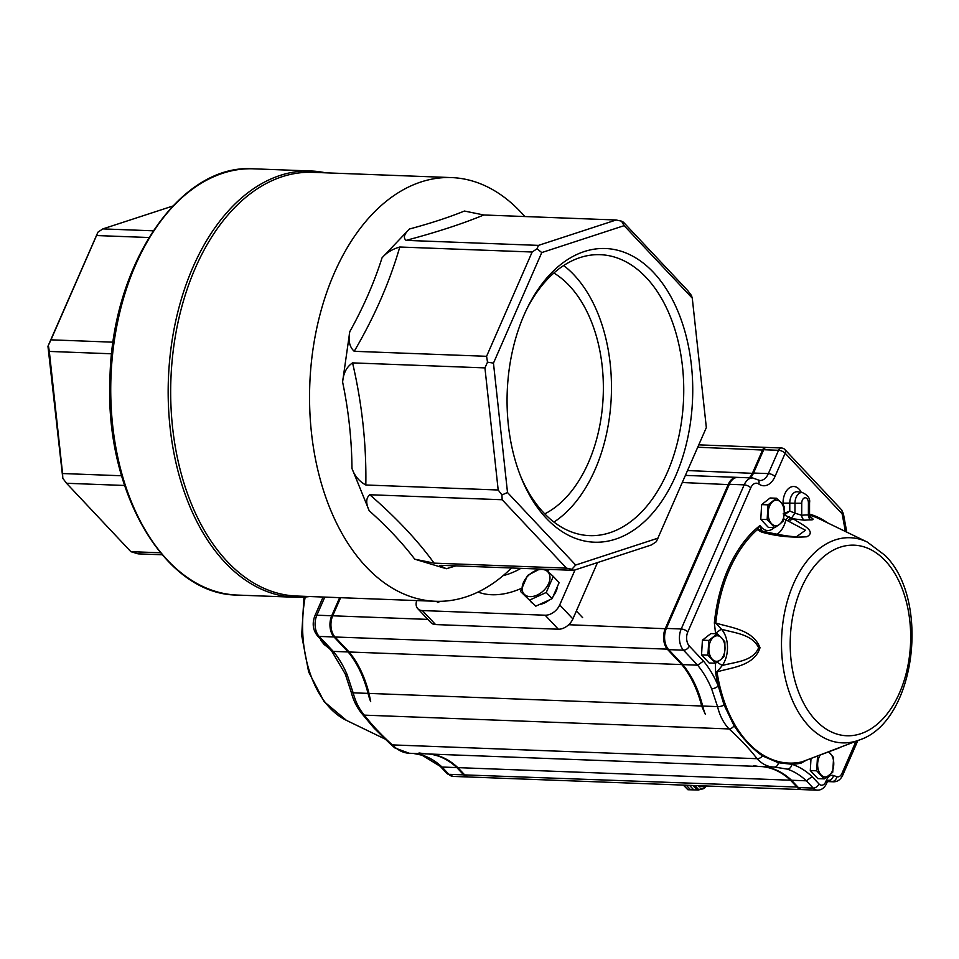 <?xml version="1.0" encoding="UTF-8"?>
<svg xmlns="http://www.w3.org/2000/svg" width="959" height="959" viewBox="0 0 959 959"><rect width="100%" height="100%" fill="white"/><g stroke="black" fill="none" stroke-linecap="round" stroke-linejoin="round"><path stroke-width="1.44" d="M416.745 600.574A12.767 8.415 -43.2 0 0 417.752 608.641L430.927 622.643A12.767 8.415 -43.2 0 0 435.566 624.573L558.33 629.212A12.767 8.415 -43.2 0 0 572.895 618.915L597.505 562.573M417.752 608.641A12.767 8.415 -43.2 0 0 422.392 610.571L545.156 615.21A12.767 8.415 -43.2 0 0 559.72 604.913L575.016 569.922M511.495 567.98A211.999 133.78 -87.8 0 1 435.458 601.281A211.999 133.78 -87.8 0 1 309.793 384.379A211.999 133.78 -87.8 0 1 451.485 177.583A211.999 133.78 -87.8 0 1 524.789 216.53M455.957 565.882L446.295 568.735L414.756 559.181C402.372 542.938 387.184 526.791 369.215 510.751L351.977 468.436C351.725 439.63 348.596 410.812 342.591 381.97L349.771 331.682C363.389 307.252 374.142 282.629 382.042 257.827L409.409 229.021C430.543 223.339 448.884 217.345 464.432 211.04L483.792 214.984C462.957 223.639 437.064 232.102 406.089 240.373L538.467 245.384L616.158 219.995L483.792 214.984M325.592 172.824A213.282 134.584 92.2 0 0 310.944 170.99A213.282 134.584 92.2 0 0 192.951 267.213A213.282 134.584 92.2 0 0 181.419 483.18A213.282 134.584 92.2 0 0 294.833 597.241A213.282 134.584 92.2 0 0 309.577 596.522M575.688 565.043L571.864 569.298L573.746 570.341L651.437 544.952L656.34 541.703L706.339 427.582L692.278 298.153L624.117 225.665L541.763 252.577L493.465 363.125L507.515 492.542L575.688 565.043L658.042 538.131M573.746 570.341L441.368 565.331L439.713 565.414L446.295 568.735M675.651 475.904A146.955 92.735 -87.8 0 1 521.288 477.918A146.955 92.735 -87.8 0 1 527.75 307.084A146.955 92.735 -87.8 0 1 655.968 275.161A146.955 92.735 -87.8 0 1 675.651 475.904M526.839 308.942A140.577 88.707 -87.8 0 1 600.262 254.686A140.577 88.707 -87.8 0 1 675.016 329.872A140.577 88.707 -87.8 0 1 667.404 472.212A140.577 88.707 -87.8 0 1 589.641 535.637A140.577 88.707 -87.8 0 1 520.521 476M553.966 522.068A140.577 88.707 92.2 0 0 611.315 395.779A140.577 88.707 92.2 0 0 563.664 265.523M553.87 273.003A127.715 80.592 -87.8 0 1 588.502 462.43A127.715 80.592 -87.8 0 1 544.76 513.868M124.562 485.47L66.543 483.276L62.814 478.337L47.95 346.271L97.938 232.162L102.853 228.901L153.176 230.807M172.716 206.077L102.853 228.901M47.95 346.271L50.971 339.834L113.15 342.183M148.921 237.52L96.535 235.542L50.971 339.834M96.535 235.542L97.938 232.162M111.7 353.787L49.317 351.426L62.575 473.53L121.565 475.76M49.317 351.426L48.394 345.564M62.814 478.337L62.575 473.53M66.543 483.276L130.856 551.665L160.429 552.78M162.107 554.77L138.132 553.858L130.856 551.665M566.469 568.136L502.156 499.747L369.79 494.748C396.295 517.728 417.74 540.528 434.103 563.137L566.469 568.136L571.864 569.298M507.515 492.542L501.929 494.94L502.156 499.747M498.189 490.001L484.93 367.896L352.564 362.886C362.058 403.787 366.47 444.485 365.823 484.99L498.189 490.001L501.929 494.94M493.465 363.125L487.508 362.166L484.93 367.896M541.763 252.577L537.052 248.765L532.149 252.013L399.783 247.014C389.666 281.97 374.478 316.734 354.219 351.306L486.585 356.304L532.149 252.013M486.585 356.304L487.508 362.166M624.117 225.665L621.54 221.157L616.158 219.995M538.467 245.384L537.052 248.765M621.54 221.157L623.422 222.188L687.735 290.577L691.475 295.516L692.278 298.153M382.042 257.827C386.381 252.756 392.291 249.148 399.783 247.014M406.089 240.373C403.044 237.832 404.147 234.056 409.409 229.021M434.103 563.137L414.756 559.181M369.215 510.751C365.727 503.319 365.918 497.985 369.79 494.748M365.823 484.99C359.157 481.358 354.542 475.844 351.977 468.436M342.591 381.97C343.394 373.135 346.714 366.77 352.564 362.886M354.219 351.306C349.532 347.026 348.045 340.481 349.771 331.682M440.265 601.329L437.76 602.48L436.477 601.317M436.669 601.329L437.76 602.48M529.895 599.974L546.27 592.446L553.271 576.419L559.121 582.64L552.12 598.668L535.757 606.196L520.533 591.475L535.757 606.196M530.938 601.832A16.603 10.933 -43.2 0 0 531.19 602.096A16.603 10.933 -43.2 0 0 532.329 603.091M539.449 604.494A16.603 10.933 -43.2 0 0 549.327 599.95M553.343 595.875A16.603 10.933 -43.2 0 0 557.443 586.488M539.725 569.047L527.534 575.448L520.533 591.475M546.27 592.446L552.12 598.668M553.271 576.419L545.767 569.514M523.422 582.545A16.267 10.717 -43.2 0 0 527.03 596.042A16.267 10.717 -43.2 0 0 543.993 590.241A16.267 10.717 -43.2 0 0 545.048 570.018A16.267 10.717 -43.2 0 0 523.422 582.545M699.435 786.74L698.464 786.476M692.949 785.469L697.193 789.988L698.488 789.976L687.951 789.748L683.323 785.109M687.999 789.748L690.228 789.437L687.975 789.677M694.855 785.541L698.679 789.617L705.309 787.387L703.858 788.61L698.548 789.94M698.284 789.808L703.858 788.61M704.134 788.25L706.531 785.984M708.785 640.432L707.922 655.153L715.522 663.232L720.317 659.936L723.985 656.603L724.98 649.267L724.848 641.883L721.612 637.867L717.248 633.803L708.785 640.432L702.408 640.192L710.871 633.563L717.248 633.803M715.522 663.232L709.145 662.993L701.544 654.913L702.408 640.192M701.544 654.913L707.922 655.153M708.905 647.816A12.767 8.056 92.2 0 0 712.273 659.217A12.767 8.056 92.2 0 0 720.317 659.936A12.767 8.056 92.2 0 0 724.98 649.267A12.767 8.056 92.2 0 0 721.612 637.867A12.767 8.056 92.2 0 0 713.568 637.136A12.767 8.056 92.2 0 0 708.905 647.816M768.015 504.854L767.152 519.574L774.752 527.654L779.547 524.357L783.215 521.025L784.21 513.688L784.078 506.304L780.842 502.288L776.478 498.224L768.015 504.854L761.638 504.614L770.113 497.985L776.478 498.224M774.752 527.654L768.375 527.414L760.775 519.334L761.638 504.614M760.775 519.334L767.152 519.574M768.147 512.238A12.767 8.056 92.2 0 0 771.515 523.638A12.767 8.056 92.2 0 0 779.547 524.357A12.767 8.056 92.2 0 0 784.21 513.688A12.767 8.056 92.2 0 0 780.842 502.288A12.767 8.056 92.2 0 0 772.81 501.557A12.767 8.056 92.2 0 0 768.147 512.238M817.536 756.076L816.672 770.796L824.272 778.876L832.736 772.247L833.599 757.526L828.768 751.904M824.272 778.876L817.895 778.636L810.295 770.556L811.002 758.497M810.295 770.556L816.672 770.796M820.245 755.081A12.767 8.056 92.2 0 0 817.655 763.46A12.767 8.056 92.2 0 0 821.024 774.86A12.767 8.056 92.2 0 0 829.067 775.579A12.767 8.056 92.2 0 0 833.731 764.91A12.767 8.056 92.2 0 0 830.362 753.51A12.767 8.056 92.2 0 0 828.444 752.036M321.948 640.552L320.941 640.516L324.19 644.532L329.548 648.632M437.903 764.263L433.971 761.23M332.965 652.564L315.259 632.712M776.958 534.247A22.992 14.505 92.2 0 0 785.865 519.886L787.926 520.905A5.107 3.476 -59.2 0 1 791.547 518.016L794.963 513.173L801.712 515.295L801.736 503.223A5.286 3.333 -87.8 0 1 805.081 497.769A5.286 3.333 -87.8 0 1 808.413 502.864L809.552 502.72L809.54 514.48L810.882 517.716L809.42 516.889M796.473 536.728L805.44 530.255L787.926 520.905M846.773 532.137L843.381 513.64L841.463 509.72L784.918 449.591A5.107 5.107 0 0 0 781.381 447.985A5.107 3.225 92.2 0 0 778.564 450.286L768.375 473.602A15.32 9.674 -87.8 0 1 759.9 480.519L752.647 477.954A15.32 9.674 92.2 0 0 744.172 484.858L681.214 628.984A15.32 9.674 92.2 0 0 683.515 650.19L697.601 665.174A102.169 64.469 -87.8 0 1 711.578 688.694A5.107 2.35 -22.8 0 0 718.243 685.913L724.117 705.057L734.091 725.783C742.686 738.55 752.12 748.583 762.393 755.884L778.36 762.741L791.93 764.275A126.085 79.561 92.2 0 0 801.101 763.112A1.283 0.983 -102.3 0 1 801.712 761.926L839.113 747.96M810.067 517.093C813.759 518.903 814.059 519.838 810.978 519.886A5.107 3.968 -89.2 0 1 808.389 514.935L809.54 514.48M808.413 502.864L808.389 514.935A123.843 78.147 92.2 0 0 801.712 515.295A5.107 3.944 83.1 0 0 804.565 520.234L793.297 518.819C801.101 524.213 817.284 531.142 806.831 536.764C791.463 537.843 776.43 536.285 761.71 532.113L757.286 529.716L760.091 525.46L761.362 530.579M716.229 661.578L722.247 665.534A22.992 14.505 92.2 0 0 721.348 629.14L715.798 623.074C731.309 627.749 752.935 629.667 760.019 647.721C754.277 665.906 732.316 667.368 717.008 671.863L722.247 665.534C735.193 661.842 752.983 661.578 758.629 647.721C751.916 633.947 734.438 633.096 721.348 629.14L715.534 633.276A17.885 11.28 -87.8 0 1 715.965 633.755M715.402 663.232L715.582 672.163L717.008 671.863A124.874 78.794 -87.8 0 0 801.712 761.926L802.371 761.686M763.16 531.31A5.107 1.87 103.5 0 0 763.112 531.298L761.338 530.555A5.107 3.812 139.4 0 0 757.286 529.716A124.874 78.794 -87.8 0 0 715.798 623.074L714.359 622.906L715.534 633.276M801.101 763.112L806.447 760.187M774.596 767.056L787.207 769.118A102.169 64.469 -87.8 0 1 806.351 780.806L813.196 788.094A12.767 8.056 92.2 0 0 817.38 790.18L802.527 789.617A12.767 8.056 -87.8 0 1 798.344 787.531L791.499 780.254A102.169 64.469 92.2 0 0 762.861 766.625M855.967 741.331L841.966 773.398A7.66 4.831 -87.8 0 1 836.823 776.682L833.443 775.519A10.213 6.449 92.2 0 0 826.586 779.895L825.771 781.765A7.66 4.831 -87.8 0 1 824.093 784.198A7.66 4.831 -87.8 0 1 823.589 784.594A7.66 4.831 -87.8 0 1 819.022 783.971L812.105 776.61L806.351 780.806L791.499 780.254M775.939 767.08L774.5 767.056A5.107 3.896 -89.9 0 0 778.36 762.741M324.789 597.097L316.878 615.199A15.32 9.674 92.2 0 0 319.179 636.416L333.264 651.389A102.169 64.469 -87.8 0 1 347.242 674.92L353.14 692.818C355.585 701.94 359.325 709.384 364.36 715.138C371.948 725.004 381.286 734.93 392.351 744.903C397.949 750.441 403.823 753.235 409.984 753.271M774.393 767.056A5.107 3.896 -89.9 0 0 774.5 767.056L774.393 767.056C767.991 767.008 762.213 764.215 757.071 758.701L392.351 744.903A5.107 3.153 134.3 0 1 390.649 744.292L394.976 748.008L409.241 753.259L424.118 753.822A51.091 32.234 -87.8 0 1 419.011 752.971L425.868 753.87M758.257 766.445L425.089 753.858M758.521 766.457L753.642 765.63A51.091 32.234 -87.8 0 0 758.749 766.481L773.565 767.032M711.578 688.694L717.548 706.603C719.753 715.714 723.601 723.158 729.08 728.936C740.168 738.933 749.494 748.847 757.071 758.701A5.107 3.56 -40.5 0 0 762.393 755.884M340.625 597.697L332.713 615.798A15.32 9.674 92.2 0 0 332.425 632.808A15.32 9.674 92.2 0 0 335.027 637.004L349.112 651.988L681.765 664.575A102.169 64.469 92.2 0 1 701.664 706.004L705.309 714.239A51.091 32.234 -87.8 0 1 702.659 706.04A102.169 64.469 92.2 0 0 682.748 664.611L668.663 649.627A15.32 9.674 -87.8 0 1 666.361 628.421L729.319 484.295A15.32 9.674 -87.8 0 1 737.795 477.39L752.647 477.954M349.112 651.988A102.169 64.469 -87.8 0 1 363.593 676.766A102.169 64.469 -87.8 0 1 369.011 693.417L370.677 701.58A51.091 32.234 -87.8 0 1 368.028 693.381A102.169 64.469 92.2 0 0 348.117 651.952L334.032 636.968A15.32 9.674 -87.8 0 1 331.73 615.762L339.642 597.661M715.582 672.163A126.085 79.561 92.2 0 0 718.243 685.913A107.276 67.693 92.2 0 0 703.498 661.123L697.601 665.174L682.748 664.611M750.214 477.858A15.32 9.674 92.2 0 0 753.522 473.039L763.712 449.723A5.107 3.225 -87.8 0 1 766.529 447.421L781.381 447.985M787.207 769.118A5.107 3.896 -71.9 0 0 791.93 764.275A107.276 67.693 92.2 0 1 812.105 776.61M783.167 513.856L789.772 511.051L784.162 515.019L793.297 518.819A5.107 3.512 -60.5 0 0 789.485 521.636M789.293 516.901A5.107 3.416 -58.4 0 0 785.865 519.886L783.263 518.639M797.001 536.752C790.6 536.752 779.307 534.93 763.1 531.298A5.107 1.87 103.5 0 0 763.1 531.298A5.107 1.87 103.5 0 0 761.71 532.113M468.388 776.958A12.767 8.056 -87.8 0 1 467.896 776.958A12.767 8.056 -87.8 0 1 463.712 774.872L456.868 767.596A102.169 64.469 92.2 0 0 428.229 753.978M413.269 753.414L422.871 755.344A102.169 64.469 -87.8 0 1 442.015 767.032L456.868 767.596M334.032 636.968L319.179 636.416A5.107 3.368 136.8 0 1 317.321 635.637L331.43 650.634L333.264 651.389L348.117 651.952M370.677 701.58A103.452 65.272 92.2 0 0 363.449 676.395M332.27 632.425A14.049 8.871 -87.8 0 1 332.114 632.053A14.049 8.871 -87.8 0 1 332.389 616.457L340.589 597.697M331.43 650.634L345.24 673.961L351.21 692.11A5.107 1.606 165 0 0 353.14 692.818L368.028 693.381M347.242 674.92A5.107 2.35 157.2 0 1 345.24 673.961M463.712 774.872L448.86 774.309A12.767 8.056 92.2 0 0 453.044 776.406L447.014 773.541A5.107 3.368 -43.2 0 0 448.86 774.309L442.015 767.032L440.157 766.253M422.871 755.344A5.107 3.896 108.1 0 1 422.056 755.201L413.197 753.402M318.256 636.62L320.869 639.569M802.036 789.569A12.767 8.056 -87.8 0 1 801.532 789.581A12.767 8.056 -87.8 0 1 797.361 787.495L790.516 780.218L457.863 767.632L464.707 774.908A12.767 8.056 92.2 0 0 468.891 776.994L801.532 789.581M429.224 754.014A102.169 64.469 -87.8 0 1 457.863 767.632M791.043 779.823A14915.878 10977.685 -25.4 0 0 790.516 780.218A102.169 64.469 92.2 0 0 761.878 766.589M682.34 664.167A14915.878 10977.685 154.6 0 1 681.765 664.575L667.668 649.591A15.32 9.674 -87.8 0 1 665.366 628.385L728.337 484.259A15.32 9.674 -87.8 0 1 736.812 477.354A15.32 9.674 -87.8 0 1 737.303 477.39M749.231 477.822A15.32 9.674 92.2 0 0 752.539 473.003L762.717 449.687A5.107 3.225 -87.8 0 1 765.546 447.385A5.107 3.225 -87.8 0 1 766.037 447.469M572.895 618.915L559.72 604.913M435.566 624.573L422.392 610.571M558.33 629.212L545.156 615.21M478.073 592.051A70.247 46.272 -43.2 0 0 521.276 588.406M547.553 571.12A70.247 46.272 -43.2 0 0 549.387 569.418M503.175 575.604A57.468 37.857 -43.2 0 0 520.941 568.339M435.458 601.281L296.595 596.03A211.999 133.78 -87.8 0 1 170.918 379.129A211.999 133.78 -87.8 0 1 312.622 172.332L451.485 177.583M294.833 597.241L237.412 595.071A213.282 134.584 -87.8 0 1 123.987 481.01A213.282 134.584 -87.8 0 1 135.531 265.044A213.282 134.584 -87.8 0 1 253.524 168.82L310.944 170.99M705.309 787.387L706.327 785.984M689.509 785.337L693.465 789.557L690.252 789.437L686.26 785.217L690.228 789.437M687.795 789.665L683.527 785.121M706.375 785.984L705.333 787.411M693.465 789.557L689.485 785.337M699.746 786.859A52.014 34.26 -43.2 0 0 705.093 785.936L699.531 786.907M698.56 786.524A52.757 34.752 -43.2 0 0 702.791 785.841M303.979 597.097L301.677 635.421L308.642 671.911L324.106 701.604L346.463 720.389A102.649 64.768 -87.8 0 1 304.399 649.77A102.649 64.768 -87.8 0 1 305.19 597.001M809.552 502.72C810.331 498.572 807.969 495.204 802.467 492.614A10.369 6.545 92.2 0 0 794.975 503.259L801.736 503.223M801.28 492.399A16.099 10.153 92.2 0 0 789.952 487.532A16.099 10.153 92.2 0 0 783.024 503.139L789.772 503.103A11.017 6.953 -87.8 0 1 797.744 491.787L802.467 492.614M794.975 503.259L789.772 503.103L789.772 511.051L794.963 513.173L794.975 503.259M885.265 560.727A95.361 60.177 -87.8 0 1 875.591 725.567A95.361 60.177 -87.8 0 1 790.456 635.038A95.361 60.177 -87.8 0 1 885.265 560.727M867.308 542.075L884.905 555.261C930.829 599.783 915.749 721.228 859.839 739.809A102.649 64.768 -87.8 0 1 783.299 667.872A102.649 64.768 -87.8 0 1 802.671 566.985A102.649 64.768 -87.8 0 1 867.308 542.075L819.202 518.807A124.874 78.794 -87.8 0 0 809.6 515.223M827.701 522.919A126.085 79.561 92.2 0 0 809.54 514.12M804.565 520.234A118.988 75.09 -87.8 0 1 810.978 519.886M703.498 661.123L689.341 646.066A10.213 6.449 -87.8 0 1 687.807 631.933L750.765 487.807A10.213 6.449 -87.8 0 1 758.833 484.055A20.439 12.899 92.2 0 0 774.968 476.551L785.157 453.235L841.702 513.365A2.553 1.606 -87.8 0 1 842.314 514.707L845.394 531.478M774.081 527.63A17.885 11.28 -87.8 0 1 760.091 525.46A126.085 79.561 92.2 0 0 714.359 622.906M783.024 503.139L783.024 504.854M828.324 780.266A5.107 3.225 -87.8 0 1 828.696 780.35L832.064 781.525L827.521 781.345M836.823 776.682A5.107 3.896 109.1 0 1 832.064 781.525A12.767 8.056 92.2 0 0 833.575 781.801L827.413 781.573M833.443 775.519A5.107 3.896 109.1 0 1 828.696 780.35L828.24 780.338M819.022 783.971A5.107 3.368 136.8 0 1 813.196 788.094L798.344 787.531M734.091 725.783A5.107 3.153 -45.7 0 1 729.08 728.936L364.36 715.138A5.107 3.56 139.5 0 1 362.346 714.191A5.107 3.56 139.5 0 1 362.334 714.179L373.914 727.977L390.637 744.28A5.107 3.153 134.3 0 1 390.601 744.232M724.117 705.057A5.107 1.726 -13.3 0 1 717.548 706.603L702.659 706.04M701.664 706.004L369.011 693.417M689.341 646.066A5.107 3.368 -43.2 0 1 683.515 650.19L668.663 649.627M687.807 631.933A5.107 2.098 23.6 0 0 681.214 628.984L666.361 628.421M750.765 487.807A5.107 2.098 23.6 0 0 744.172 484.858L729.319 484.295M774.968 476.551A5.107 2.098 23.6 0 0 768.375 473.602L753.522 473.039M784.918 449.591A5.107 3.368 136.8 0 1 785.157 453.235A5.107 2.098 23.6 0 0 778.564 450.286L763.712 449.723M843.381 513.64A5.107 1.319 169.6 0 1 842.314 514.707M841.463 509.72A5.107 3.368 136.8 0 1 841.702 513.365M757.814 479.728A5.107 3.668 125.2 0 1 758.833 484.055M841.966 773.398A5.107 2.098 23.6 0 1 842.685 775.292L857.837 740.588M826.586 779.895A5.107 2.098 23.6 0 1 827.305 781.789L828.085 780.242M825.771 781.765A5.107 2.098 23.6 0 1 826.49 783.659L827.305 781.789M323.099 597.037L314.828 615.954A5.107 2.098 -156.4 0 1 316.878 615.199L331.73 615.762M362.346 714.191C357.072 707.91 353.356 700.549 351.198 692.098A5.107 1.606 165 0 1 351.198 692.05M797.924 787.087L464.707 774.908M668.255 649.171L335.027 637.004M666.217 628.756L568.699 624.729M427.87 619.394L332.713 615.798L332.389 616.457M729.176 484.643L682.329 482.521M753.378 473.374L687.567 470.545M763.556 450.071L697.744 447.23M237.412 595.071C164.78 594.952 104.759 491.835 109.949 379.237C111.616 264.828 179.956 163.282 253.524 168.82M582.628 617.656L576.359 610.979M683.623 785.421L682.7 785.085M346.463 720.389L385.23 739.137M859.839 739.809L802.084 761.818M842.685 775.292C840.635 779.607 837.603 781.777 833.575 781.801M826.49 783.659C824.452 787.974 821.407 790.156 817.38 790.18M453.044 776.406L467.896 776.958M314.828 615.954C312.047 623.362 312.874 629.919 317.321 635.637M440.205 766.301L447.014 773.541M440.253 766.349L422.056 755.201M736.812 477.354L685.445 475.4M765.546 447.385L698.787 444.856M332.114 632.053L332.425 632.808"/></g></svg>
